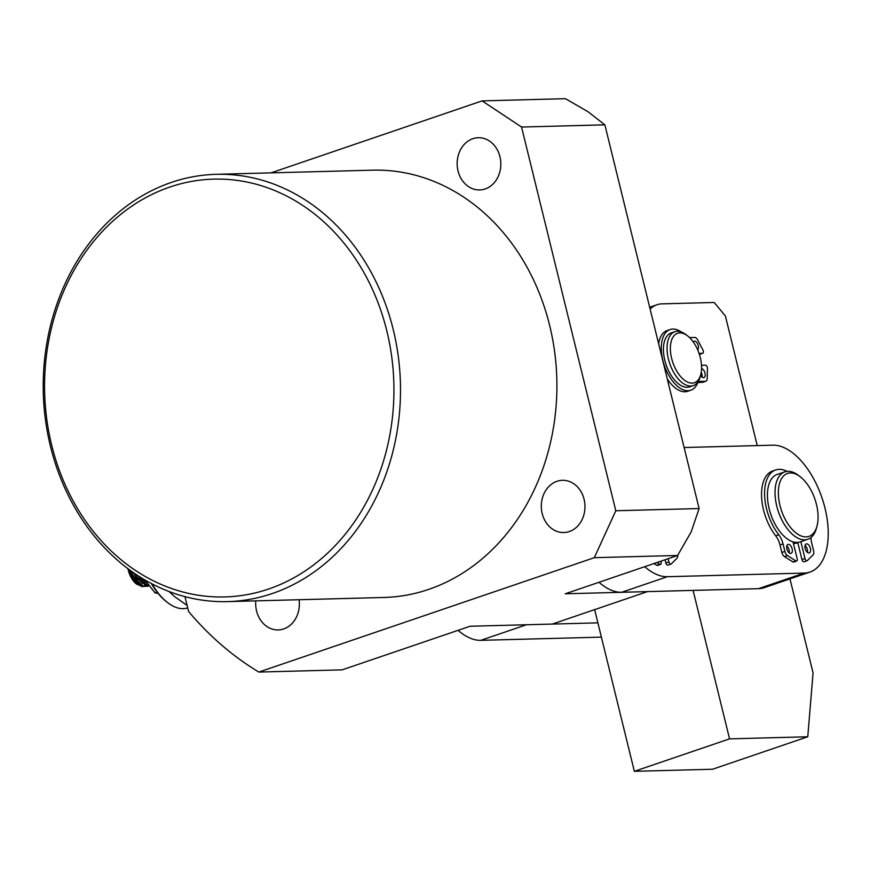 <?xml version="1.0" encoding="UTF-8"?>
<svg xmlns="http://www.w3.org/2000/svg" width="870" height="870" viewBox="0 0 870 870"><rect width="100%" height="100%" fill="white"/><g stroke="black" fill="none" stroke-linecap="round" stroke-linejoin="round"><path stroke-width="1.3" d="M700.774 374.459L700.219 376.601A28.492 15.138 -108.8 0 1 693.26 385.627A28.492 15.138 -108.8 0 1 668.421 359.071A28.492 15.138 -108.8 0 1 674.87 331.688A28.492 15.138 -108.8 0 1 685.886 334.58L687.637 335.94A26.122 13.876 -108.8 0 1 700.307 357.624A26.122 13.876 -108.8 0 1 700.774 374.459A26.122 13.876 -108.8 0 1 686.626 381.615A26.122 13.876 -108.8 0 1 671.629 358.386A26.122 13.876 -108.8 0 1 687.637 335.94M693.26 385.627L689.649 386.856A28.492 15.138 -108.8 0 1 664.811 360.3A28.492 15.138 -108.8 0 1 671.248 332.916L674.87 331.688M702.025 377.08A4.752 2.523 71.2 0 0 701.242 372.197M700.567 375.253A4.752 2.523 71.2 0 0 703.493 377.667A4.752 2.523 71.2 0 0 703.906 377.602A4.752 2.523 71.2 0 0 704.95 372.925A4.752 2.523 71.2 0 0 701.568 368.554M697.696 349.87A4.752 2.523 71.2 0 0 697.968 344.716A4.752 2.523 71.2 0 0 694.521 341.127A4.752 2.523 71.2 0 0 694.108 341.203A4.752 2.523 71.2 0 0 693.26 341.943M701.503 365.313L705.461 365.204A2.371 1.261 -108.8 0 1 707.44 368.434L707.19 378.624A4.752 2.523 -108.8 0 1 705.885 381.223A4.752 2.523 -108.8 0 1 705.472 381.299L700.187 381.441A9.494 5.046 71.2 0 0 699.36 381.582A9.494 5.046 71.2 0 0 697.403 383.561A32.059 17.03 -108.8 0 1 690.791 390.228A32.059 17.03 -108.8 0 1 688.018 390.728A32.059 17.03 -108.8 0 1 663.527 362.877A32.059 17.03 -108.8 0 1 670.107 329.545L667.051 330.589A32.059 17.03 71.2 0 0 658.623 343.726M667.268 378.896A32.059 17.03 71.2 0 0 684.973 391.761A32.059 17.03 71.2 0 0 687.746 391.272L690.791 390.228M670.107 329.545A32.059 17.03 -108.8 0 1 672.869 329.056A32.059 17.03 -108.8 0 1 681.362 331.981M689.529 337.582L694.695 337.44A4.752 2.523 -108.8 0 1 697.696 339.996L702.916 350.034A2.371 1.261 -108.8 0 1 702.742 353.296A2.371 1.261 -108.8 0 1 702.547 353.329L699.067 353.416M705.472 381.299L702.427 382.332L698.099 382.452M702.427 382.332A4.752 2.523 71.2 0 0 702.84 382.256L705.885 381.223M702.547 353.329L699.382 354.373M789.177 552.874A4.752 2.523 71.2 0 0 789.079 549.862A4.752 2.523 71.2 0 0 786.817 545.947M786.915 548.959A4.752 2.523 71.2 0 0 791.047 553.385A4.752 2.523 71.2 0 0 792.124 548.829A4.752 2.523 71.2 0 0 787.981 544.403A4.752 2.523 71.2 0 0 786.915 548.959M807.425 552.396A4.752 2.523 71.2 0 0 807.327 549.383A4.752 2.523 71.2 0 0 805.054 545.468M805.152 548.481A4.752 2.523 71.2 0 0 809.296 552.907A4.752 2.523 71.2 0 0 810.372 548.339A4.752 2.523 71.2 0 0 806.229 543.913A4.752 2.523 71.2 0 0 805.152 548.481M775.67 469.952L772.625 470.996A40.368 21.445 71.2 0 0 763.49 509.798A40.368 21.445 71.2 0 0 775.692 535.789L778.748 534.756A40.368 21.445 -108.8 0 1 766.535 508.754A40.368 21.445 -108.8 0 1 775.67 469.952A40.368 21.445 -108.8 0 1 787.089 471.366M793.027 541.836L797.181 558.725A2.371 1.261 -108.8 0 1 796.648 561.009A2.371 1.261 -108.8 0 1 795.854 560.867L787.459 555.56A4.752 2.523 -108.8 0 1 784.892 551.428L783.054 543.935A14.246 7.569 71.2 0 0 778.748 534.756M811.036 537.486A14.246 7.569 71.2 0 0 811.721 543.174L813.57 550.666A4.752 2.523 -108.8 0 1 813.048 554.875L807.349 560.563A2.371 1.261 -108.8 0 1 807.066 560.737A2.371 1.261 -108.8 0 1 805 558.518L800.857 541.651M783.054 543.935L780.009 544.968L781.847 552.461A4.752 2.523 71.2 0 0 784.414 556.593L792.809 561.9A2.371 1.261 71.2 0 0 793.592 562.053L796.648 561.009M797.736 542.391L801.955 559.562A2.371 1.261 71.2 0 0 804.021 561.77A2.371 1.261 71.2 0 0 804.304 561.596M780.009 544.968A14.246 7.569 71.2 0 0 775.692 535.789M793.429 543.467A35.616 18.922 71.2 0 0 797.148 542.923A35.616 18.922 71.2 0 0 797.801 542.673M804.217 573.08L758.52 588.664A66.49 35.322 71.2 0 0 764.262 587.652L809.97 572.068A66.49 35.322 -108.8 0 1 804.217 573.08L667.366 576.712A66.49 35.322 -108.8 0 1 644.713 566.696M684.125 447.528L772.799 445.179A66.49 35.322 -108.8 0 1 824.999 508.167A66.49 35.322 -108.8 0 1 809.97 572.068M758.52 588.664L621.669 592.285L667.366 576.712M599.006 582.28A66.49 35.322 71.2 0 0 621.669 592.285M784.816 471.855L777.204 474.454A35.616 18.922 71.2 0 0 769.906 511.495A35.616 18.922 71.2 0 0 797.116 542.423A35.616 18.922 71.2 0 0 800.193 541.879L807.806 539.28A35.616 18.922 -108.8 0 1 804.728 539.835A35.616 18.922 -108.8 0 1 777.519 508.896A35.616 18.922 -108.8 0 1 784.816 471.855A35.616 18.922 -108.8 0 1 787.894 471.312A35.616 18.922 -108.8 0 1 798.595 475.477L800.346 476.836A33.245 17.661 -108.8 0 1 817.06 525.861A33.245 17.661 -108.8 0 1 806.066 536.899A33.245 17.661 -108.8 0 1 779.966 505.405A33.245 17.661 -108.8 0 1 790.362 472.943A33.245 17.661 -108.8 0 1 800.346 476.836M797.746 542.423A35.616 18.922 -108.8 0 1 796.376 543.152M817.06 525.861L816.506 528.003A35.616 18.922 -108.8 0 1 807.806 539.28M594.634 609.62L634.35 771.32L712.552 769.243L807.762 736.781L813.069 672.934L789.971 578.887M757.226 445.592L725.395 315.984L714.205 302.477L662.07 303.858A59.367 31.537 71.2 0 0 656.937 304.772A59.367 31.537 71.2 0 0 650.118 309.067M634.35 771.32L729.56 738.858L807.762 736.781M693.096 590.393L729.56 738.858M597.886 622.855L526.459 624.758L480.762 640.331L601.398 637.134M458.098 630.326A66.49 35.322 71.2 0 0 480.762 640.331M660.874 561.193L661.091 562.096A2.371 1.261 -108.8 0 1 660.558 564.38A2.371 1.261 -108.8 0 1 659.775 564.228L657.035 562.498M677.686 555.354A4.752 2.523 -108.8 0 1 676.958 558.246L671.259 563.923A2.371 1.261 -108.8 0 1 670.987 564.097A2.371 1.261 -108.8 0 1 668.91 561.889L668.138 558.714M653.979 563.532L656.73 565.272A2.371 1.261 71.2 0 0 657.513 565.413L660.558 564.38M665.082 559.747L665.865 562.923A2.371 1.261 71.2 0 0 667.932 565.141A2.371 1.261 71.2 0 0 668.214 564.967M187.713 607.869A52.243 27.753 -108.8 0 1 167.54 602.54A52.243 27.753 -108.8 0 1 152.043 583.879M151.391 583.531A50.819 27.003 71.2 0 0 166.496 601.725L167.54 602.54M169.052 591.513L174.5 596.548L187.104 605.433M146.323 582.171L142.691 578.626M148.444 585.162L146.715 584.64L137.482 575.364M148.89 585.749L145.268 585.075L136.459 576.451L135.013 573.721M148.977 585.869L142.908 585.934L134.089 577.386L131.12 571.014M148.063 586.26L141.462 586.38L132.653 577.745L129.13 569.567M145.66 584.14L147.791 584.281M127.944 568.686A16.628 8.83 71.2 0 0 128.249 570.078A16.628 8.83 71.2 0 0 136.307 583.879L142.495 586.739M138.917 584.923L131.696 577.549L128.401 569.97A17.183 9.124 -108.8 0 1 128.39 569.937L128.14 568.828M144.42 585.586L145.41 585.129M133.73 572.851L135.502 576.255L142.724 583.629M141.234 577.745L146.367 582.247M137.634 579.3L134.458 577.854L135.481 576.864L134.763 574.961M128.401 569.97L137.112 584.499M144.594 586.445L146.377 585.466M142.832 579.54L139.722 578.789M158.046 593.318L155.056 592.905L144.898 579.942M155.056 592.905L157.155 592.187M542.195 513.572A26.122 21.837 -91.5 0 0 563.836 532.538A26.122 21.837 -91.5 0 0 584.085 499.282A26.122 21.837 -91.5 0 0 562.455 480.316A26.122 21.837 -91.5 0 0 542.195 513.572M458.044 170.977A26.122 21.837 -91.5 0 0 479.685 189.943A26.122 21.837 -91.5 0 0 499.945 156.687A26.122 21.837 -91.5 0 0 478.304 137.721A26.122 21.837 -91.5 0 0 458.044 170.977M255.791 600.865A26.122 21.837 -91.5 0 0 256.574 610.957A26.122 21.837 -91.5 0 0 278.204 629.934A26.122 21.837 -91.5 0 0 299.052 599.724M386.824 330.904A208.974 174.663 -91.5 0 0 169.878 187.05A208.974 174.663 -91.5 0 0 51.678 445.168A208.974 174.663 -91.5 0 0 268.612 589.023A208.974 174.663 -91.5 0 0 386.824 330.904M50.482 446.397A213.726 178.633 88.5 0 1 216.195 174.315A213.726 178.633 88.5 0 1 393.229 329.534A213.726 178.633 88.5 0 1 227.516 601.616A213.726 178.633 88.5 0 1 50.482 446.397M227.516 601.616L383.92 597.472A213.726 178.633 -91.5 0 0 549.633 325.391A213.726 178.633 -91.5 0 0 372.599 170.172L216.195 174.315M615.797 510.755L699.11 508.548L691.161 531.94L677.621 555.473L565.272 593.786L647.487 591.611L552.276 624.073L470.061 626.248L342.149 669.856L258.836 672.064L594.308 557.681L615.797 510.755L521.554 127.042L482.11 100.887L271.005 172.869M482.11 100.887L565.424 98.68L587.935 111.686L604.867 124.834L699.11 508.548M604.867 124.834L521.554 127.042M184.951 596.635L188.594 611.469A322.966 269.939 -91.5 0 0 258.836 672.064M677.621 555.473L594.308 557.681M700.187 381.441L698.621 381.963M795.854 560.867L792.809 561.9M801.955 559.562L805 558.518M781.847 552.461L784.892 551.428M784.414 556.593L787.459 555.56M659.775 564.228L656.73 565.272M665.865 562.923L668.91 561.889M699.697 354.329L702.742 353.296M804.021 561.77L807.066 560.737M656.937 304.772L649.672 307.251M667.932 565.141L670.987 564.097"/></g></svg>
